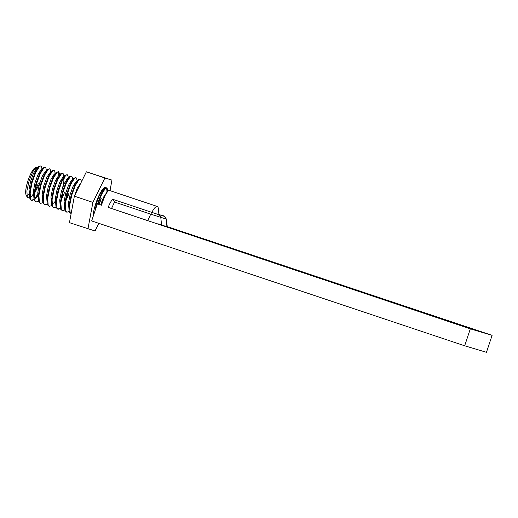 <?xml version="1.0" encoding="UTF-8"?>
<svg xmlns="http://www.w3.org/2000/svg" width="518" height="518" viewBox="0 0 518 518"><rect width="100%" height="100%" fill="white"/><g stroke="black" fill="none" stroke-linecap="round" stroke-linejoin="round"><path stroke-width="0.78" d="M27.266 197.397L26.055 194.774A14.692 3.503 -71.5 0 1 28.037 180.536A14.692 3.503 -71.5 0 1 35.101 167.761L36.15 167.191L32.718 171.814L29.099 180.905L26.904 190.896L27.266 197.397L29.733 198.109M37.49 167.683L36.15 167.191M30.84 191.524A14.692 3.503 -71.5 0 1 30.109 192.702M29.099 194.069A14.692 3.503 -71.5 0 1 26.8 195.493M30.886 197.19L33.327 194.036M34.842 191.414L38.254 183.689M106.993 192.081L106.915 188.85L106.43 187.872M98.012 204.202L101.664 194.256L105.329 188.468L106.721 187.911L106.177 187.723L104.61 188.448L101.178 193.939L97.462 204.034M106.721 187.911L107.446 188.973L107.602 191.31M40.896 165.877L38.785 166.414L35.353 171.905L31.695 181.786L29.604 192.133L29.591 197.371L30.031 199.048L31.747 200.505L30.607 199.3L30.135 192.463L32.194 182.142L35.839 172.222L39.504 166.44L40.896 165.877L41.621 166.945L41.964 169.075M41.252 170.506A17.871 4.261 108.5 0 0 41.272 169.956M45.286 167.346L43.175 167.884L39.744 173.375L36.085 183.255L33.987 193.602L33.981 198.841L34.421 200.518L36.137 201.968L34.997 200.764L34.518 193.926L36.629 183.437L40.229 173.692L43.894 167.91L45.286 167.346L46.011 168.408L46.348 170.545M49.67 168.816L47.559 169.354L44.134 174.844L40.475 184.725L38.377 195.072L38.371 200.304L38.811 201.988L40.521 203.438L39.381 202.234L38.908 195.396L41.019 184.907L44.613 175.162L48.278 169.373L49.67 168.816L50.401 169.878L50.738 172.015M54.06 170.286L51.949 170.823L48.517 176.314L44.865 186.195L42.767 196.542L42.761 201.774L43.201 203.457L44.911 204.908L43.771 203.703L43.298 196.866L45.357 186.545L49.003 176.625L52.668 170.843L54.06 170.286L54.785 171.348L55.128 173.478M58.735 175.712L58.644 172.695L58.158 171.717M58.45 171.749L56.339 172.293L52.907 177.784L49.249 187.665L47.157 198.005L47.144 203.244L47.585 204.927L49.301 206.378L48.161 205.173L47.688 198.336L49.747 188.015L53.393 178.095L57.058 172.313L58.45 171.749L59.175 172.818L59.518 174.948M62.84 173.219L60.729 173.763L57.297 179.254L53.639 189.128L51.541 199.475L51.535 204.714L51.975 206.397L53.691 207.847L52.551 206.643L52.072 199.806L54.183 189.316L57.783 179.565L61.448 173.783L62.84 173.219L63.565 174.288L63.941 176.677M67.411 179.616L67.502 178.814M67.223 174.689L65.113 175.226L61.687 180.717L58.029 190.598L55.931 200.945L55.925 206.183L56.365 207.86L58.081 209.317L56.935 208.113L56.462 201.275L58.573 190.779L62.166 181.035L65.831 175.252L67.223 174.689L67.955 175.757L68.292 177.888M71.613 176.159L69.503 176.696L66.071 182.187L62.419 192.068L60.321 202.415L60.315 207.653L60.755 209.33L62.464 210.781L61.325 209.576L60.852 202.745L62.911 192.424L66.557 182.504L70.221 176.722L71.613 176.159L72.339 177.221L72.682 179.357M76.004 177.629L73.893 178.166L70.461 183.657L66.803 193.538L64.711 203.885L64.698 209.117L65.138 210.8L66.854 212.25L65.715 211.046L65.242 204.209L67.301 193.887L70.947 183.974L74.611 178.186L76.004 177.629L76.729 178.691L77.072 180.827M80.394 179.099L78.283 179.636L74.851 185.127L71.193 195.008L69.095 205.355L69.088 210.586L69.529 212.27L71.121 213.681L70.105 212.516L69.626 205.678L71.737 195.189L75.337 185.438L79.001 179.655L80.394 179.099L81.119 180.16L81.397 181.909M102.519 191.362L102.609 190.566M31.481 200.382L34.033 199.152M35.302 197.779L37.697 194.256M37.704 195.331L36.228 197.475M34.149 199.702L31.747 200.505M38.539 201.172L36.137 201.968M42.929 202.635L40.521 203.438M47.319 204.105L44.911 204.908M55.258 201.204L53.781 203.354M51.703 205.575L49.301 206.378M64.549 192.489L61.221 199.929M56.093 207.045L53.691 207.847M57.815 209.194L60.366 207.964M65.954 199.449L68.389 193.777M68.933 193.959L65.605 201.398M60.483 208.514L58.081 209.317M64.873 209.984L62.464 210.781M69.257 211.454L66.854 212.25M158.016 214.4A16.323 3.891 108.5 0 0 157.258 206.455A16.323 3.891 108.5 0 0 151.632 212.807M101.411 205.219L104.733 196.108L107.873 191.025L109.253 190.391L157.258 206.455M98.919 204.468A16.323 3.891 108.5 0 1 98.977 204.293A16.323 3.891 108.5 0 1 101.204 198.517L99.197 204.552M101.204 198.517L98.796 204.435M38.785 166.414L36.156 168.998L33.398 173.543L30.575 181.475L29.008 189.75L29.442 195.208M33.042 195.066L33.379 194.723M34.596 193.214L39.342 183.994L40.631 180.329M43.175 167.884L40.546 170.461L37.788 175.013L34.965 182.945L33.398 191.22L33.981 198.841M34.81 199.113L37.762 196.192M47.559 169.354L44.937 171.931L42.178 176.483L39.355 184.414L37.788 192.683L38.371 200.304M51.949 170.823L49.32 173.4L46.562 177.952L43.745 185.884L42.178 194.153L42.761 201.774M56.339 172.293L53.71 174.87L50.952 179.416L48.129 187.354L46.562 195.623L47.144 203.244M60.729 173.763L58.1 176.34L55.342 180.886L52.519 188.817L50.952 197.093L51.535 204.714M62.574 187.671L63.733 183.359L63.979 177.635M65.113 175.226L62.49 177.81L59.732 182.355L56.909 190.287L55.342 198.562L55.925 206.183M69.503 176.696L66.874 179.28L64.115 183.825L61.299 191.757L59.732 200.032L60.315 207.653M73.893 178.166L71.264 180.743L68.505 185.295L65.682 193.227L64.115 201.502L64.698 209.117M78.283 179.636L75.654 182.213L72.896 186.765L70.072 194.697L68.505 202.965L69.088 210.586M80.976 182.77L77.286 188.228L74.566 195.791M74.184 197.196L72.954 203.833M97.073 201.249L97.682 199.424M100.615 204.979L102.072 200.893M103.561 190.721L103.691 191.602L103.477 190.857M103.043 190.488L101.981 191.025L99.223 195.577L96.406 203.509L94.891 211.24M107.038 192.016L103.613 197.047L100.777 205.024M159.538 214.853A4.766 1.133 108.5 0 1 159.868 214.795L163.196 215.928C163.351 215.32 164.426 216.388 166.433 219.133L150.719 214.154L147.727 220.668L161.558 225.201L167.282 226.903L158.618 223.925M147.727 220.668L108.281 207.427M108.132 207.388C109.764 203.438 111.221 200.809 112.51 199.495L112.956 199.365L114.51 202.033L111.525 208.553M450.673 321.788L438.416 317.793L450.673 321.788M108.139 207.362L470.318 328.839L492.1 335.353L167.295 226.638M492.1 335.353L486.46 352.305L464.678 345.791L91.66 220.94L97.3 203.988M470.318 328.839L464.678 345.791M93.007 216.887A17.871 4.261 -71.5 0 1 95.882 203.27A17.871 4.261 -71.5 0 1 105.633 187.542A17.871 4.261 -71.5 0 1 105.918 187.691M98.802 223.336L95.04 230.983L69.451 222.669L74.378 196.18L86.37 171.801L111.959 180.115L110.004 190.637M87.963 228.865L92.89 202.376L104.889 177.998L111.959 180.115M106.171 187.93A17.871 4.261 -71.5 0 1 106.909 192.191M86.37 171.801L104.889 177.998M74.378 196.18L92.89 202.376M161.558 225.201L160.8 217.456A4.766 4.63 -73.3 0 0 157.712 214.31L163.118 215.922A4.766 4.63 -73.3 0 1 166.187 219.069L166.951 226.813M157.712 214.31L152.247 212.516A4.766 1.133 -71.5 0 0 150.719 214.154L114.51 202.033M29.591 197.371L29.047 193.738M104.61 188.448L101.981 191.025M107.873 191.025L106.371 192.495M64.2 178.38L64.064 177.499M103.438 189.892L103.257 188.694M107.789 191.11L107.537 189.426M166.433 219.133L167.282 226.903M159.868 214.795L158.048 214.187M152.247 212.516L112.956 199.365"/></g></svg>
